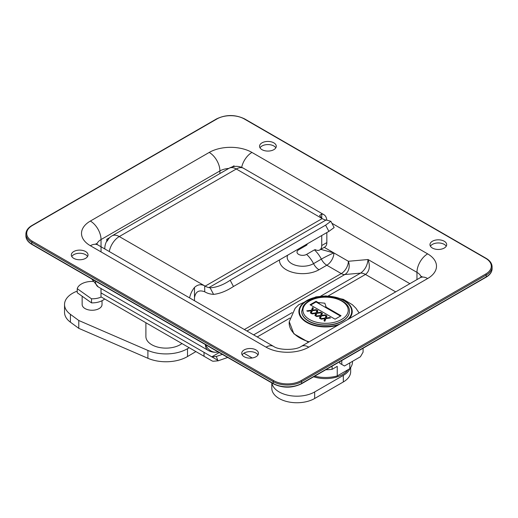 <?xml version="1.0" encoding="UTF-8"?>
<svg xmlns="http://www.w3.org/2000/svg" width="518" height="518" viewBox="0 0 518 518"><rect width="100%" height="100%" fill="white"/><g stroke="black" fill="none" stroke-linecap="round" stroke-linejoin="round"><path stroke-width="0.78" d="M275.822 147.824A8.353 4.824 0 0 0 267.916 144.567A8.353 4.824 0 0 0 260.017 147.824M262.011 149.67A8.353 4.824 180 0 1 259.563 146.257A8.353 4.824 180 0 1 267.916 141.433A8.353 4.824 180 0 1 276.275 146.257A8.353 4.824 180 0 1 271.115 150.712A8.353 4.824 180 0 1 262.011 149.67M446.231 246.212A8.353 4.824 0 0 0 438.332 242.955A8.353 4.824 0 0 0 430.432 246.212M432.426 248.057A8.353 4.824 180 0 1 429.979 244.645A8.353 4.824 180 0 1 438.332 239.821A8.353 4.824 180 0 1 446.684 244.645A8.353 4.824 180 0 1 441.53 249.1A8.353 4.824 180 0 1 432.426 248.057M257.983 354.895A8.353 4.824 0 0 0 250.084 351.638A8.353 4.824 0 0 0 242.178 354.895M244.172 356.74A8.353 4.824 180 0 1 241.725 353.328A8.353 4.824 180 0 1 250.084 348.504A8.353 4.824 180 0 1 258.437 353.328A8.353 4.824 180 0 1 253.276 357.783A8.353 4.824 180 0 1 244.172 356.74M87.568 256.507A8.353 4.824 0 0 0 79.668 253.257A8.353 4.824 0 0 0 71.769 256.507M73.763 258.352A8.353 4.824 180 0 1 71.316 254.94A8.353 4.824 180 0 1 79.668 250.116A8.353 4.824 180 0 1 88.021 254.94A8.353 4.824 180 0 1 82.867 259.401A8.353 4.824 180 0 1 73.763 258.352M279.493 259.906A23.148 13.364 0 0 0 293.466 272.565A23.148 13.364 0 0 0 318.997 269.742L326.813 265.229A10.043 5.795 120 0 0 333.909 252.933A10.043 0.745 -27 0 0 321.354 259.129L313.545 263.643A15.43 8.91 180 0 1 295.04 265.099A15.43 8.91 180 0 1 287.652 255.193M246.963 331.028L344.82 274.534A10.043 7.919 84.9 0 0 348.368 261.279A10.043 5.795 -60 0 1 341.271 273.582L326.813 265.229A10.043 5.795 60 0 1 321.354 259.129A20.085 11.597 60 0 0 314.42 249.877L306.611 254.39A5.62 3.244 180 0 1 298.653 254.39A5.62 3.244 180 0 1 298.653 249.799L306.468 245.286L307.517 243.725M409.88 283.676L368.045 259.524C367.391 265.533 364.899 270.066 360.573 273.122A13.882 8.016 60 0 1 365.481 274.443C369.509 271.303 370.364 266.33 368.045 259.524L348.368 261.279L333.909 252.933L320.752 249.365M333.909 252.933L324.242 247.351M168.091 327.234L208.21 350.401A13.882 13.882 0 0 0 216.388 352.201L216.388 352.201A13.882 10.949 -95.1 0 1 205.607 344.703M325.615 225.155L328.885 231.391L334.142 227.557L330.853 221.283L325.615 225.155L230.186 280.251C223.29 284.913 216.602 287.432 210.12 287.814L213.571 294.386C219.93 293.667 226.56 291.032 233.456 286.486L230.186 280.251M189.62 297.921A14.459 8.346 -60 0 1 194.49 287.458C197.682 284.473 201.088 283.948 204.714 285.878L205.18 286.15A16.867 9.738 -120 0 0 208.935 287.613L325.951 220.059A40.164 23.193 -120 0 0 327.136 220.254L330.847 221.283M321.73 213.999L321.73 218.318L319.612 215.494L321.73 213.999A14.459 8.346 -60 0 1 323.847 214.653L243.525 168.279A14.459 8.346 120 0 0 236.292 168.991A14.459 8.346 -120 0 0 229.066 168.279L112.05 235.839A14.459 8.346 60 0 1 119.276 236.551L236.292 168.991L321.73 218.318L322.196 218.59L205.18 286.15M325.951 220.059A16.867 9.738 60 0 1 322.196 218.59M328.885 231.391L233.456 286.486M213.571 294.386A47.216 27.26 60 0 1 209.725 293.823A24.1 13.915 60 0 1 204.759 291.809L204.714 291.783C198.983 289.633 195.571 291.602 194.49 297.682L194.49 300.731M208.935 287.613A40.164 23.193 -120 0 0 210.12 287.814M306.973 244.891L306.235 244.464M315.112 249.585A9.641 5.568 -120 0 0 319.736 249.954A9.641 5.568 -120 0 0 321.73 245.538L326.839 242.586A9.641 5.568 60 0 1 324.844 247.002L319.736 249.954M321.73 235.522L321.73 245.538M106.779 239.284L109.706 237.594A13.811 10.891 84.9 0 0 107.381 240.825A12.523 7.233 -120 0 0 106.779 241.407L106.779 239.284L107.381 240.825M231.98 167.003L234.026 165.818L234.278 166.479M323.847 214.653A14.459 8.346 -60 0 1 326.8 220.202M326.839 232.569L326.839 242.586M145.901 322.779L145.901 336.532A20.085 11.597 -0 0 0 153.186 345.467A20.085 11.597 -0 0 0 181.928 343.576M363.086 348.232L363.086 352.143L360.411 356.772L344.451 365.986L339.795 363.299L339.795 361.681M341.783 360.528L341.783 364.445M203.975 356.306L204.034 352.35L218.007 360.418L218.156 360.806L213.513 361.221A4.804 2.771 60 0 1 211.817 360.768L100.991 296.853L101.049 288.532M100.991 288.5L100.991 296.853M204.034 352.35L204.034 356.274M204.034 352.357L101.049 292.897M219.231 352.564L211.817 356.844M222.345 354.364L216.31 356.481L211.739 356.889M218.156 360.806L227.706 357.459M216.31 356.481L217.838 360.411M189.135 347.74L187.51 348.698A30.128 17.392 180 0 1 147.902 350.44L78.781 320.493L70.409 314.335A27.558 15.909 180 0 1 64.536 304.513A27.558 15.909 180 0 1 77.24 291.116M195.856 351.618L187.51 356.539A30.128 17.392 180 0 1 147.902 358.288L78.781 328.341L70.409 322.183A27.558 15.909 180 0 1 64.536 312.36L64.536 304.513M78.781 328.341L78.781 320.493M82.148 296.225L82.148 304.513A9.939 5.737 0 0 0 92.087 310.256A9.939 5.737 0 0 0 102.033 304.513L102.033 300.718M101.269 297.015A15.061 8.696 180 0 1 91.518 298.808L77.24 288.668L77.24 292.735L91.518 302.875A15.061 8.696 0 0 0 104.668 298.97M77.24 288.668A15.061 8.696 180 0 1 92.664 281.429L92.871 281.578M91.518 298.808L91.518 302.875M314.717 376.159A26.91 15.54 0 0 0 337.25 375.932L337.25 366.355L332.083 369.34L332.083 366.129M324.54 306.87L319.781 304.124L318.162 302.531L324.851 303.211L326.165 307.148L324.54 306.87L340.475 316.071M326.165 307.148L341.045 315.74L335.075 319.185L310.081 304.752L316.051 301.314L318.162 302.531M316.051 301.314L316.051 301.968L310.651 305.083M319.781 304.124L316.051 301.968M312.516 307.575L313.377 308.074L312.509 310.14L316.116 309.654L316.925 310.127L312.354 310.716L311.247 313.403L310.379 312.904L311.266 310.8L307.595 311.292L306.779 310.826L311.435 310.224L312.516 307.575L312.516 310.127M311.435 312.956L311.435 310.224M311.266 313.358L311.266 310.8M312.509 310.696L312.509 310.14M316.116 310.23L316.116 309.654M320.318 318.641L319.451 318.143L320.338 316.032L316.66 316.53L315.844 316.058L320.5 315.462L321.581 312.814L322.449 313.312L321.574 315.378L325.181 314.892L325.997 315.358L321.419 315.948L320.318 318.641M325.181 315.462L325.181 314.892M321.574 315.928L321.581 312.814M320.338 318.596L320.338 316.032M320.5 318.188L320.5 315.462M317.048 310.191L317.916 310.69L317.042 312.755L317.048 310.191L315.967 312.846L315.967 315.572M315.799 315.98L315.799 313.416L312.127 313.914L311.312 313.442L315.967 312.846M320.648 312.846L320.648 312.27L321.464 312.743L316.886 313.332L315.779 316.019L314.918 315.52L315.799 313.416M317.042 313.312L317.042 312.755L320.648 312.27M324.851 321.257L323.983 320.759L324.87 318.654L321.192 319.146L320.383 318.674L325.032 318.078L326.113 315.43L326.981 315.928L326.113 317.994L329.713 317.508L330.529 317.981L325.958 318.57L324.851 321.257M329.713 318.084L329.713 317.508M326.113 318.551L326.113 315.43M324.87 321.212L324.87 318.654M325.032 320.81L325.032 318.078M325.809 369.748A30.128 17.392 0 0 0 332.083 369.34M271.801 382.919L271.801 388.254A25.104 14.491 0 0 0 287.296 401.644A25.104 14.491 0 0 0 314.659 398.504L343.317 381.96L343.317 375.401L314.659 391.945A25.104 14.491 180 0 1 288.332 395.318A25.104 14.491 180 0 1 271.898 382.977M343.317 375.401A25.104 14.491 0 0 0 350.019 368.421M349.805 362.891L349.805 368.68L337.25 375.932M313.636 376.78A24.1 13.915 0 0 0 348.051 369.697M349.805 368.68A26.91 15.54 0 0 0 352.473 361.933L352.473 361.35M301.703 311.331A23.86 13.772 0 0 0 301.703 311.428A23.86 13.772 0 0 0 308.689 321.173A23.86 13.772 0 0 0 334.693 324.158A23.86 13.772 0 0 0 349.423 311.428A23.86 13.772 0 0 0 349.423 311.331M343.317 381.96A25.104 14.491 0 0 0 350.667 371.71L350.667 367.534M320.681 296.154L360.573 273.122L344.82 274.534A10.043 5.795 -120 0 1 341.271 273.582L244.366 329.526M318.997 269.742A10.043 5.795 60 0 1 313.545 263.643A20.085 11.597 60 0 0 306.611 254.39M305.206 245.059A20.085 11.597 60 0 1 306.468 245.286M297.397 249.566A20.085 11.597 60 0 1 298.653 249.799M91.673 278.924L98.232 286.907A13.882 8.016 -60 0 1 95.37 281.054M252.214 357.99L243.926 353.205M205.348 344.554A13.882 8.016 120 0 0 208.21 350.401M257.213 336.946L289.963 318.039M328.166 295.985L365.481 274.443L395.681 291.874M292.171 312.619L253.626 334.874M331.883 223.245L416.964 272.364L416.964 279.584M421.917 276.398L420.092 277.777A15.1 8.722 60 0 1 427.641 278.529A30.206 17.437 0 0 0 427.641 253.865A15.1 8.722 -60 0 0 416.964 272.364A15.1 8.722 180 0 1 421.173 277.072M266.058 347.157A15.1 8.722 -60 0 1 273.608 346.406L97.908 244.969A15.1 8.722 120 0 0 90.359 245.72L266.058 347.157A30.206 17.437 0 0 0 308.773 347.157L427.641 278.529M96.827 244.263A15.1 8.722 180 0 1 101.036 239.556A15.1 8.722 -120 0 0 90.359 221.056A30.206 17.437 0 0 0 90.359 245.72M101.036 251.884L101.036 239.556L219.91 170.927A15.1 8.722 -120 0 0 209.227 152.428L90.359 221.056M241.66 167.372A15.1 8.722 -60 0 1 251.942 152.428A30.206 17.437 0 0 0 209.227 152.428M219.91 173.562L219.91 170.927A15.1 8.722 180 0 1 228.794 168.434M427.641 253.865L251.942 152.428M420.092 277.777L301.223 346.406A15.1 8.722 60 0 1 308.773 347.157M244.231 118.939L485.651 258.32A19.283 11.131 180 0 1 485.651 274.061L301.036 380.646A19.283 11.131 180 0 1 273.769 380.646L32.349 241.265A19.283 11.131 180 0 1 32.349 225.524L216.964 118.939A19.283 11.131 180 0 1 244.231 118.939A0.803 0.466 120 0 1 244.632 118.9L486.052 258.281A0.803 0.466 -60 0 0 485.651 258.32M25.9 235.878C26.004 239.264 28.017 242.12 31.948 244.444A0.803 0.466 -60 0 1 31.779 244.075A20.085 11.597 180 0 1 25.9 235.878L25.9 234.052A20.085 11.597 0 0 0 31.779 242.249L273.2 381.63A20.085 11.597 0 0 0 301.606 381.63L486.221 275.045A20.085 11.597 0 0 0 492.1 266.848C491.996 263.461 489.983 260.606 486.052 258.281M31.948 244.444L273.368 383.825A0.803 0.466 -60 0 1 273.2 383.456L31.779 244.075L31.779 242.249A0.803 0.466 120 0 1 32.349 241.265M273.368 383.825C282.724 388.28 292.081 388.28 301.437 383.825A0.803 0.466 -120 0 0 301.606 383.456A20.085 11.597 180 0 1 273.2 383.456L273.2 381.63A0.803 0.466 120 0 1 273.769 380.646M301.437 383.825L486.052 277.24A0.803 0.466 -120 0 0 486.221 276.871L301.606 383.456L301.606 381.63A0.803 0.466 60 0 0 301.036 380.646M486.052 277.24C489.983 274.916 491.996 272.06 492.1 268.667A20.085 11.597 180 0 1 486.221 276.871L486.221 275.045A0.803 0.466 60 0 0 485.651 274.061M32.349 225.524A0.803 0.466 -120 0 0 31.948 225.485C28.017 227.81 26.004 230.665 25.9 234.052M216.964 118.939A0.803 0.466 -120 0 0 216.563 118.9L31.948 225.485M109.298 251.547A14.459 8.346 120 0 1 119.276 236.551L204.714 285.878L204.714 291.783M106.779 241.084A14.459 14.459 0 0 0 104.817 248.362A14.459 8.346 0 0 0 104.856 248.983M194.49 287.458L194.49 297.682M187.51 356.539L187.51 348.698M147.902 358.288L147.902 350.44M70.409 322.183L70.409 314.335M314.659 398.504L314.659 391.945M359.149 312.969L355.95 308.262L352.363 304.707L343.311 299.307L325.984 295.92L315.974 296.853L298.698 304.759L295.105 308.339L289.251 321.717A36.383 21.005 0 0 0 309.155 341.828M349.119 318.751A26.671 15.398 0 0 0 344.425 300.641A26.671 15.398 0 0 0 308.657 299.618A26.671 15.398 0 0 0 303.36 320.066A26.671 15.398 0 0 0 338.073 325.129M347.319 319.794A26.14 15.093 0 0 0 344.049 300.757A26.14 15.093 0 0 0 308.339 300.077A26.14 15.093 0 0 0 304.811 320.603A26.14 15.093 0 0 0 340.048 323.99M301.703 311.234A23.86 13.772 0 0 0 308.689 320.972A23.86 13.772 0 0 0 342.437 320.972A23.86 13.772 0 0 0 349.423 311.234C350 300.673 329.752 293.667 314.963 298.413C310.308 299.799 306.76 301.884 304.325 304.675L303.179 306.248L301.703 311.428M341.582 301.003A22.656 13.079 0 0 0 309.544 301.003A22.656 13.079 0 0 0 309.544 319.496A22.656 13.079 0 0 0 341.582 319.496A22.656 13.079 0 0 0 341.582 301.003M98.232 286.907L168.078 327.227M216.388 352.201L218.305 352.033M97.908 244.969L96.083 243.589M301.223 346.406C295.888 350.388 278.943 350.388 273.608 346.406M492.1 268.667L492.1 266.848M244.632 118.9C235.276 114.439 225.919 114.439 216.563 118.9M104.817 248.362L104.817 248.957M112.05 235.839A14.459 14.459 0 0 0 109.486 237.723M243.525 168.279A14.459 14.459 0 0 0 229.066 168.279M289.251 321.717L293.842 333.773L308.508 342.204"/></g></svg>
